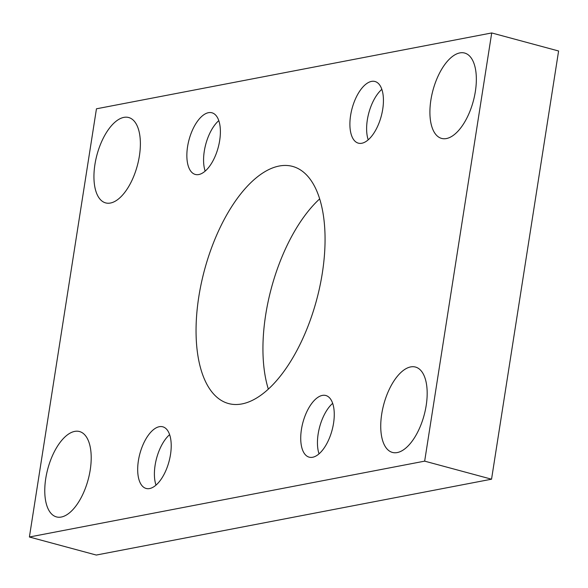<?xml version="1.0" encoding="UTF-8"?>
<svg xmlns="http://www.w3.org/2000/svg" width="588" height="588" viewBox="0 0 588 588"><rect width="100%" height="100%" fill="white"/><g stroke="black" fill="none" stroke-linecap="round" stroke-linejoin="round"><path stroke-width="0.88" d="M198.795 296.83A122.811 58.014 105.1 0 1 292.552 166.404A122.811 58.014 105.1 0 1 322.32 273.126A122.811 58.014 105.1 0 1 228.556 403.552A122.811 58.014 105.1 0 1 198.795 296.83M268.334 389.116A122.811 58.014 105.1 0 1 265.68 314.874A122.811 58.014 105.1 0 1 319.666 198.884M430.894 99.997A44.21 20.889 105.1 0 1 464.645 53.045A44.21 20.889 105.1 0 1 475.361 91.463A44.21 20.889 105.1 0 1 441.61 138.415A44.21 20.889 105.1 0 1 430.894 99.997M381.722 414.011A44.21 20.889 105.1 0 1 415.473 367.052A44.21 20.889 105.1 0 1 426.19 405.477A44.21 20.889 105.1 0 1 392.439 452.429A44.21 20.889 105.1 0 1 381.722 414.011M45.754 478.485A44.21 20.889 105.1 0 1 79.505 431.533A44.21 20.889 105.1 0 1 90.221 469.952A44.21 20.889 105.1 0 1 56.463 516.903A44.21 20.889 105.1 0 1 45.754 478.485M94.925 164.478A44.21 20.889 105.1 0 1 128.676 117.519A44.21 20.889 105.1 0 1 139.393 155.945A44.21 20.889 105.1 0 1 105.642 202.897A44.21 20.889 105.1 0 1 94.925 164.478M187.565 146.699A31.928 15.082 105.1 0 1 211.937 112.786A31.928 15.082 105.1 0 1 219.677 140.532A31.928 15.082 105.1 0 1 195.304 174.445A31.928 15.082 105.1 0 1 187.565 146.699M205.168 171.115A31.928 15.082 105.1 0 1 204.286 151.212A31.928 15.082 105.1 0 1 218.795 120.628M138.393 460.705A31.928 15.082 105.1 0 1 162.766 426.8A31.928 15.082 105.1 0 1 170.505 454.546A31.928 15.082 105.1 0 1 146.125 488.452A31.928 15.082 105.1 0 1 138.393 460.705M155.996 485.122A31.928 15.082 105.1 0 1 155.114 465.218A31.928 15.082 105.1 0 1 169.623 434.642M301.438 429.416A31.928 15.082 105.1 0 1 325.811 395.504A31.928 15.082 105.1 0 1 333.55 423.257A31.928 15.082 105.1 0 1 309.17 457.163A31.928 15.082 105.1 0 1 301.438 429.416M319.041 453.833A31.928 15.082 105.1 0 1 318.159 433.929A31.928 15.082 105.1 0 1 332.668 403.346M350.61 115.402A31.928 15.082 105.1 0 1 374.982 81.497A31.928 15.082 105.1 0 1 382.722 109.243A31.928 15.082 105.1 0 1 358.349 143.156A31.928 15.082 105.1 0 1 350.61 115.402M368.213 139.819A31.928 15.082 105.1 0 1 367.331 119.915A31.928 15.082 105.1 0 1 381.84 89.339M491.715 32.95L558.6 50.994L491.546 479.198L96.285 555.05L29.4 537.006L96.454 108.802L491.715 32.95L424.661 461.146L29.4 537.006M491.546 479.198L424.661 461.146"/></g></svg>
